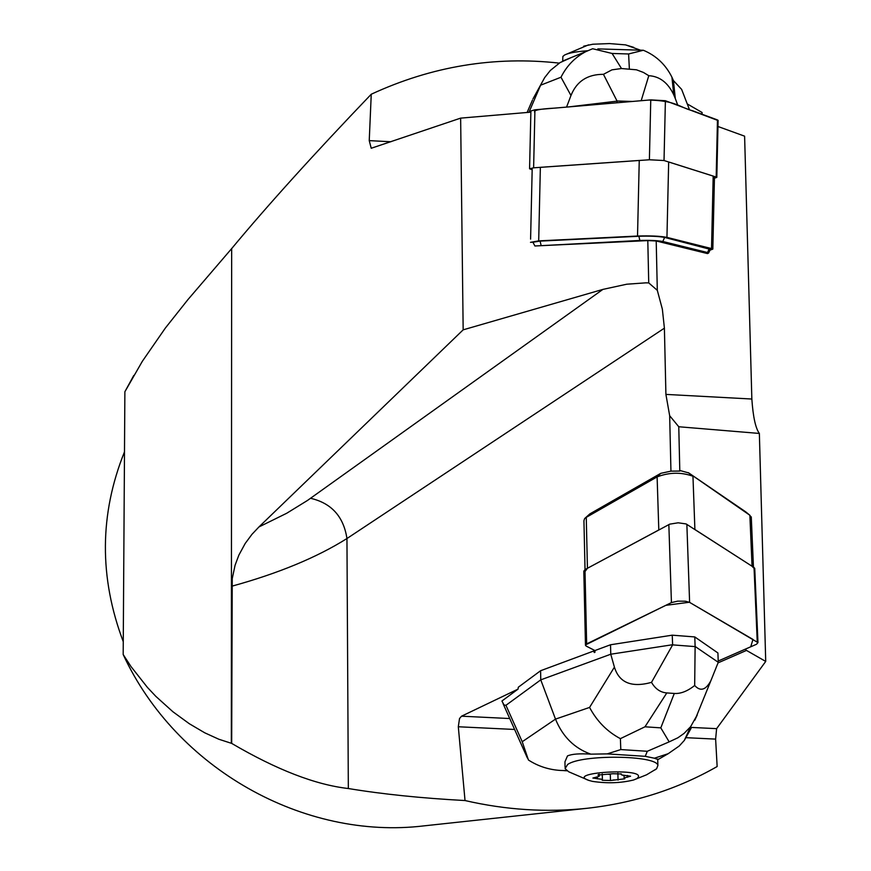 <?xml version="1.0" encoding="UTF-8"?>
<svg xmlns="http://www.w3.org/2000/svg" width="871" height="871" viewBox="0 0 871 871"><rect width="100%" height="100%" fill="white"/><g stroke="black" fill="none" stroke-linecap="round" stroke-linejoin="round"><path stroke-width="1.31" d="M514.619 729.463L458.309 726.762L459.518 718.542L461.543 716.191L518.049 689.113L518.31 687.219L540.597 670.724L540.76 679.859L505.942 705.303L522.23 741.733L555.502 719.119C562.633 736.659 574.414 748.331 590.843 754.155C579.705 753.404 571.909 753.992 567.478 755.93L564.952 761.82L565.05 767.275M540.597 670.724L593.565 651.062L594.327 652.553L594.958 652.325L594.327 652.553M690.311 727.372L716.615 728.657L765.718 661.427L759.36 433.442L678.77 426.757L669.668 415.728L670.942 471.146L660.795 473.323L589.863 513.89L585.062 518.169M669.668 415.728L665.912 394.4L664.399 328.16L346.952 538.528L348.335 788.527C382.598 794.189 421.499 798.195 465.027 800.547C506.007 809.986 546.64 812.578 586.912 808.31C634.208 803.018 677.627 789.093 717.149 766.534L715.624 739.109L686.283 737.693M458.309 726.762L465.027 800.547M718.052 662.864L746.491 650.419L765.718 661.427M505.942 705.303L504.004 704.966L501.925 701.013L518.049 689.113M694.786 636.93L695.123 646.467L718.27 662.298L717.911 652.956L694.786 636.93L672.238 635.177L610.517 644.769L594.915 650.561L594.958 652.325M710.388 249.378L664.627 237.424L662.798 241.496L707.513 252.525L708.58 253.047L707.448 253.57L656.201 240.973L647.795 240.592L534.903 245.981L532.932 242.214L530.493 242.334L538.692 240.886L637.528 236.041C650.147 235.638 659.957 236.074 666.946 237.369L711.531 248.573L712.826 249.106L710.007 250.162M133.764 375.477L124.88 391.732L123.181 654.524L130.998 666.565L147.417 687.404L155.865 696.386L172.904 711.749L189.355 723.757L204.75 732.816L218.839 739.239L231.686 743.399L232.241 578.584L235.061 565.312L238.861 555.121L245.208 543.45L251.948 534.348L258.948 526.944L286.69 513.269L307.398 500.509L602.895 289.401L626.717 284.218L645.759 282.846L648.732 282.901L657.311 290.337L656.201 240.973M657.311 290.337L662.352 309.14L664.399 328.16M665.912 394.4L751.847 399.027L744.607 136.17L717.965 126.491M648.732 282.901L647.795 240.592M530.864 112.152L460.639 118.129L463.165 329.837L258.948 526.944M602.895 289.401L463.165 329.837M559.226 63.115C494.358 55.907 431.7 66.283 371.253 94.231L369.239 140.623L371.22 148.266L460.639 118.129M678.77 426.757L679.805 471.059L670.942 471.146M753.469 567.772L752.065 566.259L749.866 515.262L688.776 472.953L680.338 470.612L679.805 471.059M716.615 728.657L715.624 739.109M687.241 103.91L702.08 112.49L702.08 114.253M751.847 399.027C753.077 416.893 755.582 428.369 759.36 433.442M371.253 94.231C314.159 153.84 267.626 205.295 231.664 248.594L187.918 299.613L165.359 328.051L142.365 361.258L124.88 391.732M123.181 654.524C176.051 768.788 304.077 840.363 424.003 825.86L586.912 808.31M231.686 743.399C276.651 769.768 315.531 784.815 348.335 788.527M310.566 498.288C331.481 503.155 343.599 516.568 346.952 538.528C316.794 557.473 278.404 573.368 231.784 586.216M688.275 472.648L692.968 476.426L694.895 529.503L752.065 566.259M585.072 571.452L587.435 568.273L658.803 529.96L657.115 476.894L660.795 473.323M124.488 451.842C99.446 514.075 99.033 577.364 123.268 641.72M568.654 106.915L617.104 101.134L617.06 102.767M617.104 101.134L603.451 74.329C587.457 74.275 576.635 81.341 570.973 95.516L560.989 77.236L540.597 85.206L528.947 112.315M566.564 107.1L570.973 95.516M632.498 101.45L617.18 100.992M689.429 109.583L681.645 89.397L673.435 80.589L675.308 98.597L673.762 94.852C668.046 82.734 659.728 76.343 648.797 75.69L641.176 100.709M675.308 98.597L677.801 105.293M571.539 57.442L560.031 62.614L550.287 70.507L544.702 77.563L532.998 98.88M634.219 49.995L643.375 50.268L628.601 53.969L612.095 53.469L592.628 48.732L585.693 51.694C574.914 57.399 566.683 65.913 560.989 77.236M643.364 50.268L597.822 48.885M603.451 74.329L611.954 69.843L621.502 68.537L636.451 69.8L643.408 72.435L648.797 75.69M673.435 80.589L671.944 77.225C665.651 64.596 656.135 55.613 643.375 50.268M562.677 61.09L562.873 56.452L564.615 54.993C568.502 53.022 576.167 51.607 587.609 50.747M633.729 47.35L625.552 44.878L609.526 43.583L592.922 44.214L583.701 46.174M637.528 236.041L639.249 160.449L540.358 167.319L538.692 240.886M711.531 248.573L713.186 176.073L668.667 161.962L666.946 237.369M662.798 241.496C657.344 240.505 649.679 240.156 639.837 240.461L534.903 245.981M664.627 237.424C658.509 236.302 649.94 235.91 638.9 236.27L540.096 241.104L532.932 242.214M688.776 472.953L745.783 511.898L749.866 515.262L751.314 517.929M692.325 476.034C680.861 472.038 669.113 472.322 657.115 476.894L586.259 517.352L589.863 513.89M585.029 569.569L583.929 520.706L584.615 518.593L586.259 517.352L587.435 568.273M695.123 646.467L694.677 685.488C700.382 691.716 705.771 690.137 710.845 680.774L718.27 662.298M672.554 644.736L610.767 654.219L540.76 679.859L555.502 719.119L589.569 707.426L614.414 667.132C619.227 682.777 631.595 687.861 651.508 682.363L672.63 644.878L672.238 635.177M672.63 644.878L695.058 646.598M614.414 667.132L610.767 654.219L610.517 644.769M566.771 770.65L560.489 770.443C548.73 769.714 538.028 766.23 528.414 759.991L522.23 741.733M657.714 759.425L654.393 758.216L668.188 753.698L679.282 745.968L684.312 740.437L691.095 728.276L689.44 729.245M654.393 758.216L645.248 756.322L607.207 753.883L590.843 754.155M669.168 741.863L647.295 751.281L620.794 749.572L620.392 738.652L644.976 726.795L660.795 727.862L669.168 741.863L677.921 737.759L684.116 733.371L690.627 726.675L697.268 714.873L695.2 719.348M694.677 685.488C687.491 691.215 680.697 693.871 674.296 693.458L666.805 692.924C660.403 692.434 655.308 688.917 651.508 682.363M589.569 707.426C596.951 721.264 607.229 731.673 620.392 738.652M654.861 769.964L656.603 768.777L657.899 765.424C656.549 755.081 581.349 754.286 567.631 764.498L565.072 768.625L568.709 771.782L589.144 780.536M636.745 778.674L633.598 779.981C620.838 783.127 607.131 783.584 592.454 781.374C555.981 772.599 652.673 766.632 636.745 778.674M624.79 778.816L624.115 778.38L624.801 777.749L630.571 776.213L621.731 774.972L621.284 773.971L612.966 773.731L597.942 775.048L599.259 775.909L598.595 776.529L592.901 778.043L601.763 779.295L602.231 780.264L610.473 780.503L624.79 778.816M621.731 774.972L622.83 775.234M608.579 774.352L610.299 774.265L610.473 780.503M598.595 776.529L599.194 776.17M601.763 779.295L600.663 779.033M614.817 779.893L613.119 779.991M624.757 777.727L624.191 778.097M714.438 178.217L716.811 177.39L716.18 177.053L664.029 160.525L649.396 159.774L533.618 167.82L529.579 168.789L532.17 169.703M529.579 168.636L530.896 110.965L534.936 109.8L650.757 99.882L665.39 100.72L718.107 120.546M585.464 644.965L583.81 571.169L584.974 569.601L669.755 524.146L678.171 522.796L686.108 523.939L754.036 567.522L754.754 568.774M718.216 661.024L756.496 644.268L757.966 642.613L689.614 602.373L685.412 601.219L677.671 601.142L671.432 602.59L586.651 643.909L585.475 645.346L586.433 646.228L594.784 650.495L585.998 645.966L585.486 644.921L665.792 605.345L689.375 602.242L752.969 639.423L750.737 646.783L718.216 661.024M666.326 636.102L649.94 638.65M703.191 642.754L697.018 638.476M534.881 112.479C532.66 110.388 539.236 108.94 554.609 108.124L649.058 100.034C676.549 100.796 679.01 107.198 692.706 110.791L717.464 119.926L716.18 177.053M461.543 716.191L509.742 718.542M745.848 648.928L745.924 650.681M231.664 248.594L231.327 743.301M369.239 140.623L390.937 141.755M532.453 100.111L527.107 112.468M612.095 53.469L621.502 68.537M629.363 68.776L628.601 53.969M709.288 248.627L707.513 252.525M540.096 241.104L541.065 245.187M638.9 236.27L639.837 240.461M645.248 756.322L647.295 751.281M620.794 749.572L607.207 753.883M660.795 727.862L674.296 693.458M666.805 692.924L644.976 726.795M627.523 777.237L627.468 775.44M618.051 780.1L617.866 773.187M597.343 776.856L597.386 778.837M598.562 775.451L598.54 774.482M649.396 159.774L650.757 99.882M534.936 109.8L533.618 167.82M665.39 100.72L664.029 160.525M686.86 524.342L689.614 602.373M757.258 641.927L754.036 567.522M584.974 569.601L586.651 643.909M671.432 602.59L668.841 524.56M563.308 60.774L585.584 51.737M671.944 77.247L673.762 94.852M640.533 50.18L625.552 44.878M588.6 44.835L564.615 54.993M532.181 169.279L530.591 239.111M714.47 176.759L712.826 249.106M708.58 253.047L710.475 249.215M753.448 567.141L751.27 516.862M563.853 770.606L566.988 770.802M657.725 759.73L668.035 753.785M684.366 740.328L690.583 726.752M710.845 680.774L694.884 720.121M503.09 703.67L527.39 758.042M657.899 765.424L657.703 758.979M633.598 779.981L646.543 774.809L656.603 768.777M624.039 775.375L624.115 778.228M602.253 773.96L602.394 779.719M599.215 774.286L599.259 775.909M621.088 773.764L621.11 774.395M716.811 177.39L718.107 120.329M754.732 568.273L757.966 642.613"/></g></svg>
